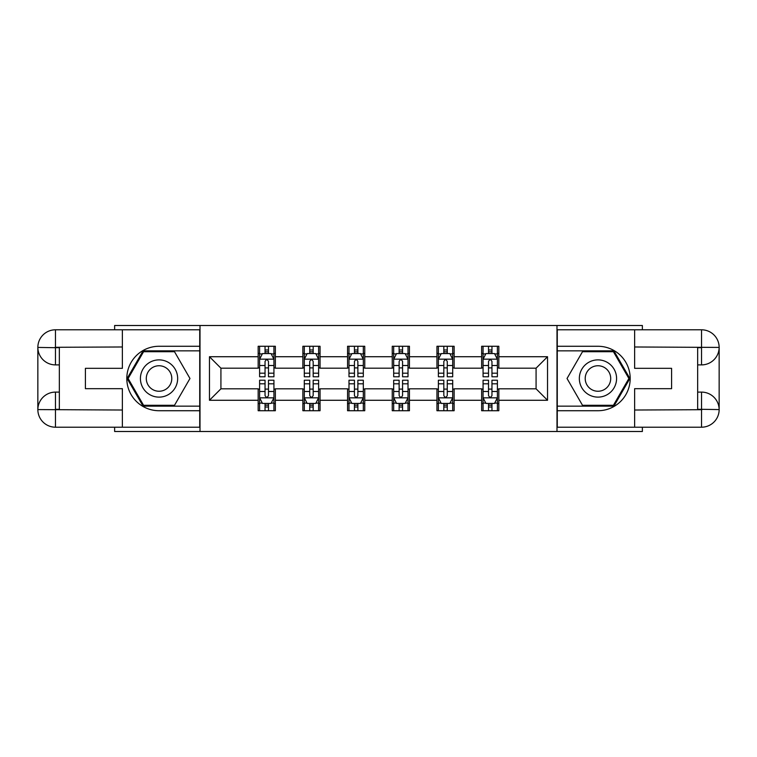 <?xml version="1.0" encoding="UTF-8"?>
<svg xmlns="http://www.w3.org/2000/svg" width="757" height="757" viewBox="0 0 757 757"><rect width="100%" height="100%" fill="white"/><g stroke="black" fill="none" stroke-linecap="round" stroke-linejoin="round"><path stroke-width="1.14" d="M114.629 427.203L114.629 431.499L642.371 431.499L642.371 427.203M642.371 329.797L642.371 325.501L556.991 325.501L556.991 431.499M556.991 325.501L114.629 325.501L114.629 329.797M200.009 431.499L200.009 325.501M498.835 356.727L498.835 346.271L481.641 346.271L481.641 356.727L454.134 356.727L454.134 346.271L436.95 346.271L436.95 356.727L409.442 356.727L409.442 346.271L392.249 346.271L392.249 356.727L364.751 356.727L364.751 346.271L347.558 346.271L347.558 356.727L320.05 356.727L320.05 346.271L302.866 346.271L302.866 356.727L275.359 356.727L275.359 346.271L258.165 346.271L258.165 356.727L209.462 356.727L209.462 400.273L220.921 388.814L258.165 388.814L258.165 410.729L275.359 410.729L275.359 388.814L302.866 388.814L302.866 410.729L320.05 410.729L320.05 388.814L347.558 388.814L347.558 410.729L364.751 410.729L364.751 388.814L392.249 388.814L392.249 410.729L409.442 410.729L409.442 388.814L436.95 388.814L436.95 410.729L454.134 410.729L454.134 388.814L481.641 388.814L481.641 410.729L498.835 410.729L498.835 388.814L536.079 388.814L536.079 368.186L498.835 368.186L498.835 356.727L547.538 356.727L547.538 400.273L498.835 400.273M481.641 400.273L454.134 400.273M436.95 400.273L409.442 400.273M392.249 400.273L364.751 400.273M347.558 400.273L320.05 400.273M302.866 400.273L275.359 400.273M258.165 400.273L209.462 400.273M481.641 356.727L481.641 368.186L454.134 368.186L454.134 356.727M436.95 356.727L436.95 368.186L409.442 368.186L409.442 356.727M392.249 356.727L392.249 368.186L364.751 368.186L364.751 356.727M347.558 356.727L347.558 368.186L320.05 368.186L320.05 356.727M302.866 356.727L302.866 368.186L275.359 368.186L275.359 356.727M258.165 356.727L258.165 368.186L220.921 368.186L209.462 356.727M220.921 368.186L220.921 388.814M547.538 400.273L536.079 388.814M536.079 368.186L547.538 356.727M258.165 353.434L259.604 353.434M265.045 353.434L268.48 353.434M273.93 353.434L275.359 353.434M258.165 367.902L259.604 367.902M265.045 367.902L268.48 367.902M273.93 367.902L275.359 367.902M258.165 389.098L259.604 389.098M265.045 389.098L268.48 389.098M273.93 389.098L275.359 389.098M258.165 403.566L259.604 403.566M265.045 403.566L268.48 403.566M273.93 403.566L275.359 403.566M302.866 389.098L304.295 389.098M309.736 389.098L313.18 389.098M318.621 389.098L320.05 389.098M302.866 403.566L304.295 403.566M309.736 403.566L313.18 403.566M318.621 403.566L320.05 403.566M302.866 353.434L304.295 353.434M309.736 353.434L313.18 353.434M318.621 353.434L320.05 353.434M302.866 367.902L304.295 367.902M309.736 367.902L313.18 367.902M318.621 367.902L320.05 367.902M347.558 389.098L348.986 389.098M354.437 389.098L357.872 389.098M363.313 389.098L364.751 389.098M347.558 403.566L348.986 403.566M354.437 403.566L357.872 403.566M363.313 403.566L364.751 403.566M347.558 353.434L348.986 353.434M354.437 353.434L357.872 353.434M363.313 353.434L364.751 353.434M347.558 367.902L348.986 367.902M354.437 367.902L357.872 367.902M363.313 367.902L364.751 367.902M392.249 389.098L393.687 389.098M399.128 389.098L402.563 389.098M408.014 389.098L409.442 389.098M392.249 403.566L393.687 403.566M399.128 403.566L402.563 403.566M408.014 403.566L409.442 403.566M392.249 353.434L393.687 353.434M399.128 353.434L402.563 353.434M408.014 353.434L409.442 353.434M392.249 367.902L393.687 367.902M399.128 367.902L402.563 367.902M408.014 367.902L409.442 367.902M436.95 389.098L438.379 389.098M443.82 389.098L447.264 389.098M452.705 389.098L454.134 389.098M436.95 403.566L438.379 403.566M443.82 403.566L447.264 403.566M452.705 403.566L454.134 403.566M436.95 353.434L438.379 353.434M443.82 353.434L447.264 353.434M452.705 353.434L454.134 353.434M436.95 367.902L438.379 367.902M443.82 367.902L447.264 367.902M452.705 367.902L454.134 367.902M481.641 389.098L483.07 389.098M488.52 389.098L491.955 389.098M497.396 389.098L498.835 389.098M481.641 403.566L483.07 403.566M488.52 403.566L491.955 403.566M497.396 403.566L498.835 403.566M481.641 353.434L483.07 353.434M488.52 353.434L491.955 353.434M497.396 353.434L498.835 353.434M481.641 367.902L483.07 367.902M488.52 367.902L491.955 367.902M497.396 367.902L498.835 367.902M268.48 349.989L265.045 349.989M273.93 373.192L268.48 373.192L268.48 376.778L273.93 376.778L273.93 359.301L271.063 353.576L262.471 353.576L259.604 359.301L259.604 376.778L265.045 376.778L265.045 373.192L259.604 373.192M259.604 359.301L259.604 346.271M273.93 359.301L273.93 346.271M265.045 353.576L265.045 346.271M268.48 346.271L268.48 353.576M268.48 373.192L268.48 361.449C267.335 359.244 266.19 359.244 265.045 361.449L265.045 373.192M265.045 407.011L268.48 407.011M259.604 383.808L265.045 383.808L265.045 380.222L259.604 380.222L259.604 397.699L262.471 403.424L271.063 403.424L273.93 397.699L273.93 380.222L268.48 380.222L268.48 383.808L273.93 383.808M273.93 397.699L273.93 410.729M259.604 397.699L259.604 410.729M268.48 403.424L268.48 410.729M265.045 410.729L265.045 403.424M265.045 383.808L265.045 395.551C266.19 397.756 267.335 397.756 268.48 395.551L268.48 383.808M168.347 362.376A18.622 18.622 0 0 0 142.912 369.189A18.622 18.622 0 0 0 149.725 394.624A18.622 18.622 0 0 0 175.17 387.811A18.622 18.622 0 0 0 168.347 362.376M165.414 367.457A12.746 12.746 0 0 0 148.003 372.122A12.746 12.746 0 0 0 152.668 389.543A12.746 12.746 0 0 0 170.079 384.878A12.746 12.746 0 0 0 165.414 367.457M174.507 405.288L143.575 405.288L128.113 378.5L143.575 351.712L174.507 351.712L189.969 378.5L174.507 405.288M607.275 362.376A18.622 18.622 0 0 0 581.83 369.189A18.622 18.622 0 0 0 588.653 394.624A18.622 18.622 0 0 0 614.088 387.811A18.622 18.622 0 0 0 607.275 362.376M604.332 367.457A12.746 12.746 0 0 0 586.921 372.122A12.746 12.746 0 0 0 591.586 389.543A12.746 12.746 0 0 0 608.997 384.878A12.746 12.746 0 0 0 604.332 367.457M613.425 405.288L582.493 405.288L567.031 378.5L582.493 351.712L613.425 351.712L628.887 378.5L613.425 405.288M59.339 364.893L55.469 364.893A17.619 17.619 0 0 1 37.85 347.416A17.619 17.619 0 0 1 55.469 329.797L199.725 329.797L199.725 346.271L159.036 346.271A32.229 32.229 0 0 0 126.807 378.5A32.229 32.229 0 0 0 159.036 410.729L199.725 410.729L199.725 427.203L55.469 427.203A17.619 17.619 0 0 1 37.85 409.584A17.619 17.619 0 0 1 55.469 392.107L59.339 392.107M199.725 410.729L199.725 346.271M122.369 329.797L122.369 368.328L85.409 368.328L85.409 388.672L122.369 388.672L122.369 427.203M55.469 364.893A17.619 17.619 0 0 1 37.85 347.416L55.469 347.7L55.469 364.893A17.619 17.619 0 0 1 37.85 347.416L37.85 409.584L122.369 410.02M55.469 410.02L55.469 427.203A17.619 17.619 0 0 1 37.85 409.584A17.619 17.619 0 0 1 55.469 392.107L55.469 409.3L59.339 409.3L59.339 347.7L55.469 347.7M199.725 350.851L143.082 350.851L127.119 378.5L143.082 406.149L199.725 406.149M697.661 392.107L701.531 392.107A17.619 17.619 0 0 1 719.15 409.584A17.619 17.619 0 0 1 701.531 427.203L557.275 427.203L557.275 410.729L597.964 410.729A32.229 32.229 0 0 0 630.193 378.5A32.229 32.229 0 0 0 597.964 346.271L557.275 346.271L557.275 329.797L701.531 329.797A17.619 17.619 0 0 1 719.15 347.416A17.619 17.619 0 0 1 701.531 364.893L697.661 364.893M557.275 346.271L557.275 410.729M634.631 427.203L634.631 388.672L671.591 388.672L671.591 368.328L634.631 368.328L634.631 329.797M701.531 392.107A17.619 17.619 0 0 1 719.15 409.584L701.531 409.3L701.531 392.107A17.619 17.619 0 0 1 719.15 409.584L719.15 347.416L634.631 346.98M701.531 346.98L701.531 329.797A17.619 17.619 0 0 1 719.15 347.416A17.619 17.619 0 0 1 701.531 364.893L701.531 347.7L697.661 347.7L697.661 409.3L701.531 409.3M557.275 406.149L613.918 406.149L629.881 378.5L613.918 350.851L557.275 350.851M313.18 349.989L309.736 349.989M318.621 373.192L313.18 373.192L313.18 376.778L318.621 376.778L318.621 359.301L315.754 353.576L307.162 353.576L304.295 359.301L304.295 376.778L309.736 376.778L309.736 373.192L304.295 373.192M304.295 359.301L304.295 346.271M318.621 359.301L318.621 346.271M309.736 353.576L309.736 346.271M313.18 346.271L313.18 353.576M313.18 373.192L313.18 361.449C312.035 359.244 310.89 359.244 309.736 361.449L309.736 373.192M357.872 349.989L354.437 349.989M363.313 373.192L357.872 373.192L357.872 376.778L363.313 376.778L363.313 359.301L360.455 353.576L351.854 353.576L348.986 359.301L348.986 376.778L354.437 376.778L354.437 373.192L348.986 373.192M348.986 359.301L348.986 346.271M363.313 359.301L363.313 346.271M354.437 353.576L354.437 346.271M357.872 346.271L357.872 353.576M357.872 373.192L357.872 361.449C356.727 359.244 355.582 359.244 354.437 361.449L354.437 373.192M309.736 407.011L313.18 407.011M304.295 383.808L309.736 383.808L309.736 380.222L304.295 380.222L304.295 397.699L307.162 403.424L315.754 403.424L318.621 397.699L318.621 380.222L313.18 380.222L313.18 383.808L318.621 383.808M318.621 397.699L318.621 410.729M304.295 397.699L304.295 410.729M313.18 403.424L313.18 410.729M309.736 410.729L309.736 403.424M309.736 383.808L309.736 395.551C310.881 397.756 312.026 397.756 313.18 395.551L313.18 383.808M354.437 407.011L357.872 407.011M348.986 383.808L354.437 383.808L354.437 380.222L348.986 380.222L348.986 397.699L351.854 403.424L360.455 403.424L363.313 397.699L363.313 380.222L357.872 380.222L357.872 383.808L363.313 383.808M363.313 397.699L363.313 410.729M348.986 397.699L348.986 410.729M357.872 403.424L357.872 410.729M354.437 410.729L354.437 403.424M354.437 383.808L354.437 395.551C355.582 397.756 356.727 397.756 357.872 395.551L357.872 383.808M402.563 349.989L399.128 349.989M408.014 373.192L402.563 373.192L402.563 376.778L408.014 376.778L408.014 359.301L405.146 353.576L396.545 353.576L393.687 359.301L393.687 376.778L399.128 376.778L399.128 373.192L393.687 373.192M393.687 359.301L393.687 346.271M408.014 359.301L408.014 346.271M399.128 353.576L399.128 346.271M402.563 346.271L402.563 353.576M402.563 373.192L402.563 361.449C401.418 359.244 400.273 359.244 399.128 361.449L399.128 373.192M447.264 349.989L443.82 349.989M452.705 373.192L447.264 373.192L447.264 376.778L452.705 376.778L452.705 359.301L449.838 353.576L441.246 353.576L438.379 359.301L438.379 376.778L443.82 376.778L443.82 373.192L438.379 373.192M438.379 359.301L438.379 346.271M452.705 359.301L452.705 346.271M443.82 353.576L443.82 346.271M447.264 346.271L447.264 353.576M447.264 373.192L447.264 361.449C446.119 359.244 444.974 359.244 443.82 361.449L443.82 373.192M491.955 349.989L488.52 349.989M497.396 373.192L491.955 373.192L491.955 376.778L497.396 376.778L497.396 359.301L494.529 353.576L485.937 353.576L483.07 359.301L483.07 376.778L488.52 376.778L488.52 373.192L483.07 373.192M483.07 359.301L483.07 346.271M497.396 359.301L497.396 346.271M488.52 353.576L488.52 346.271M491.955 346.271L491.955 353.576M491.955 373.192L491.955 361.449C490.81 359.244 489.665 359.244 488.52 361.449L488.52 373.192M399.128 407.011L402.563 407.011M393.687 383.808L399.128 383.808L399.128 380.222L393.687 380.222L393.687 397.699L396.545 403.424L405.146 403.424L408.014 397.699L408.014 380.222L402.563 380.222L402.563 383.808L408.014 383.808M408.014 397.699L408.014 410.729M393.687 397.699L393.687 410.729M402.563 403.424L402.563 410.729M399.128 410.729L399.128 403.424M399.128 383.808L399.128 395.551C400.273 397.756 401.418 397.756 402.563 395.551L402.563 383.808M443.82 407.011L447.264 407.011M438.379 383.808L443.82 383.808L443.82 380.222L438.379 380.222L438.379 397.699L441.246 403.424L449.838 403.424L452.705 397.699L452.705 380.222L447.264 380.222L447.264 383.808L452.705 383.808M452.705 397.699L452.705 410.729M438.379 397.699L438.379 410.729M447.264 403.424L447.264 410.729M443.82 410.729L443.82 403.424M443.82 383.808L443.82 395.551C444.965 397.756 446.11 397.756 447.264 395.551L447.264 383.808M488.52 407.011L491.955 407.011M483.07 383.808L488.52 383.808L488.52 380.222L483.07 380.222L483.07 397.699L485.937 403.424L494.529 403.424L497.396 397.699L497.396 380.222L491.955 380.222L491.955 383.808L497.396 383.808M497.396 397.699L497.396 410.729M483.07 397.699L483.07 410.729M491.955 403.424L491.955 410.729M488.52 410.729L488.52 403.424M488.52 383.808L488.52 395.551C489.665 397.756 490.81 397.756 491.955 395.551L491.955 383.808M273.854 359.159L259.67 359.159M259.604 353.916L262.291 353.916M271.233 353.916L273.93 353.916M265.045 365.508L259.604 365.508M273.93 365.508L268.48 365.508M268.48 351.816L265.045 351.816M259.67 397.841L273.854 397.841M273.93 403.084L271.233 403.084M262.291 403.084L259.604 403.084M268.48 391.492L273.93 391.492M259.604 391.492L265.045 391.492M265.045 405.184L268.48 405.184M122.369 346.98L55.062 347.293M37.85 409.584A17.619 17.619 0 0 1 55.469 392.107M37.85 347.416A17.619 17.619 0 0 1 55.469 329.797L55.469 346.98M634.631 410.02L701.938 409.707M719.15 347.416A17.619 17.619 0 0 1 701.531 364.893M719.15 409.584A17.619 17.619 0 0 1 701.531 427.203L701.531 410.02M318.546 359.159L304.371 359.159M304.295 353.916L306.992 353.916M315.924 353.916L318.621 353.916M309.736 365.508L304.295 365.508M318.621 365.508L313.18 365.508M313.18 351.816L309.736 351.816M363.246 359.159L349.062 359.159M348.986 353.916L351.683 353.916M360.625 353.916L363.313 353.916M354.437 365.508L348.986 365.508M363.313 365.508L357.872 365.508M357.872 351.816L354.437 351.816M304.371 397.841L318.546 397.841M318.621 403.084L315.924 403.084M306.992 403.084L304.295 403.084M313.18 391.492L318.621 391.492M304.295 391.492L309.736 391.492M309.736 405.184L313.18 405.184M349.062 397.841L363.246 397.841M363.313 403.084L360.625 403.084M351.683 403.084L348.986 403.084M357.872 391.492L363.313 391.492M348.986 391.492L354.437 391.492M354.437 405.184L357.872 405.184M407.938 359.159L393.754 359.159M393.687 353.916L396.375 353.916M405.317 353.916L408.014 353.916M399.128 365.508L393.687 365.508M408.014 365.508L402.563 365.508M402.563 351.816L399.128 351.816M452.629 359.159L438.454 359.159M438.379 353.916L441.076 353.916M450.008 353.916L452.705 353.916M443.82 365.508L438.379 365.508M452.705 365.508L447.264 365.508M447.264 351.816L443.82 351.816M497.33 359.159L483.146 359.159M483.07 353.916L485.767 353.916M494.709 353.916L497.396 353.916M488.52 365.508L483.07 365.508M497.396 365.508L491.955 365.508M491.955 351.816L488.52 351.816M393.754 397.841L407.938 397.841M408.014 403.084L405.317 403.084M396.375 403.084L393.687 403.084M402.563 391.492L408.014 391.492M393.687 391.492L399.128 391.492M399.128 405.184L402.563 405.184M438.454 397.841L452.629 397.841M452.705 403.084L450.008 403.084M441.076 403.084L438.379 403.084M447.264 391.492L452.705 391.492M438.379 391.492L443.82 391.492M443.82 405.184L447.264 405.184M483.146 397.841L497.33 397.841M497.396 403.084L494.709 403.084M485.767 403.084L483.07 403.084M491.955 391.492L497.396 391.492M483.07 391.492L488.52 391.492M488.52 405.184L491.955 405.184"/></g></svg>
